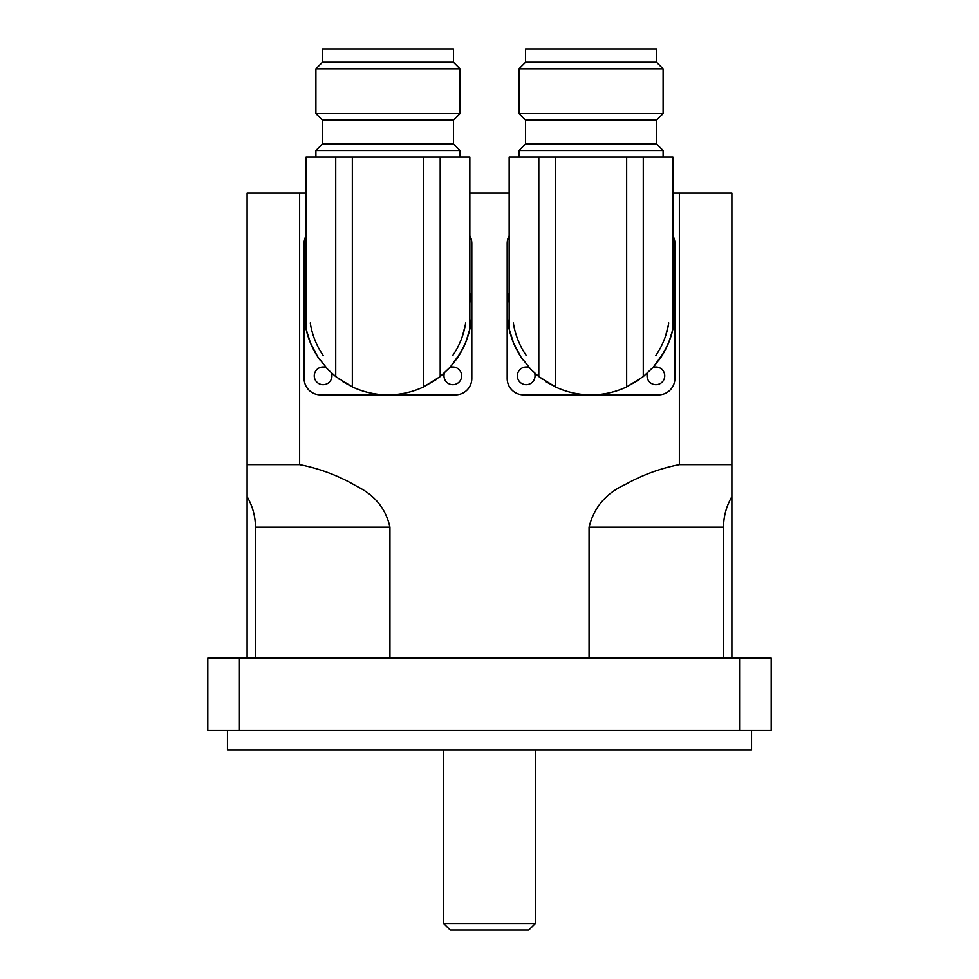 <?xml version="1.0" encoding="UTF-8"?>
<svg xmlns="http://www.w3.org/2000/svg" width="979" height="979" viewBox="0 0 979 979"><rect width="100%" height="100%" fill="white"/><g stroke="black" fill="none" stroke-linecap="round" stroke-linejoin="round"><path stroke-width="1.47" d="M450.193 930.05L528.807 930.05L535.354 923.503L443.646 923.503L450.193 930.05M535.354 749.902L535.354 923.503M255.495 658.182L255.495 527.167C255.36 516.166 252.558 506.008 247.112 496.72L247.112 193.071L306.072 193.071M469.847 193.071L509.153 193.071M672.928 193.071L731.888 193.071L731.888 496.72C726.43 506.021 723.64 516.166 723.505 527.167L723.505 658.182M227.458 730.248L227.458 749.902L751.542 749.902L751.542 730.248M739.573 730.248L771.195 730.248L771.195 658.182L739.573 658.182L739.573 730.248L239.427 730.248L239.427 658.182L739.573 658.182M239.427 658.182L207.805 658.182L207.805 730.248L239.427 730.248M247.112 658.182L247.112 464.67L299.635 464.67C319.9 468.598 339.077 475.88 357.151 486.539C374.933 495.288 385.861 508.835 389.936 527.167L389.936 658.182M589.064 658.182L589.064 527.167C593.898 507.538 605.915 493.355 625.14 484.593C642.481 474.937 660.556 468.292 679.365 464.67L731.888 464.67L731.888 658.182M679.365 193.071L679.365 464.67M299.635 464.67L299.635 193.071M436.071 379.668L423.577 386.901A83.851 83.851 0 0 1 352.342 386.901L352.342 157.044L423.577 157.044L423.577 386.901L440.195 376.572L450.071 367.321L461.06 352.061L465.955 341.757L469.847 329.042L467.962 336.115L464.523 345.195L457.878 357.286L450.438 366.905L440.195 376.572L440.195 157.044L423.577 157.044M335.724 157.044L306.072 157.044L306.072 329.042L310.539 343.201L317.771 356.87L327.732 369.328L335.724 376.572L335.724 157.044L352.342 157.044M469.847 329.042L469.847 157.044L440.195 157.044M339.138 379.167L338.208 378.481M329.544 371.139L325.285 366.697M316.535 354.912L311.481 345.354M310.319 342.65L306.072 329.03A83.851 83.851 0 0 1 306.072 292.941M453.473 143.937L322.446 143.937L315.899 150.485L460.02 150.485L453.473 143.937L453.473 120.123L322.446 120.123L315.899 113.576L315.899 68.836L460.02 68.836L460.02 113.576L315.899 113.576M315.899 157.044L315.899 150.485M322.446 62.277L322.446 48.95L453.473 48.95L453.473 62.277L322.446 62.277L315.899 68.836M310.551 324.71L310.27 322.984A78.614 78.614 0 0 0 323.156 355.475M319.79 359.807L319.79 359.807A83.851 83.851 0 0 1 317.465 356.393L316.89 355.475A83.851 83.851 0 0 1 306.072 329.042M335.724 376.572L352.342 386.901L342.858 381.675M469.847 292.941A83.851 83.851 0 0 1 459.041 355.475L458.453 356.393A83.851 83.851 0 0 1 456.141 359.807L456.141 359.807M452.775 355.475A78.614 78.614 0 0 0 465.649 322.984L465.368 324.71M465.355 324.795L462.48 336.042M469.847 235.731A16.374 16.374 0 0 1 471.817 243.514L471.817 378.457A16.374 16.374 0 0 1 455.431 394.843L320.488 394.843A16.374 16.374 0 0 1 304.114 378.457L304.114 243.514A16.374 16.374 0 0 1 306.072 235.731M331.465 372.95A8.848 8.848 0 0 1 324.575 384.563A8.848 8.848 0 0 1 314.259 375.838A8.848 8.848 0 0 1 325.995 367.48M449.924 367.48A8.848 8.848 0 0 1 461.439 373.892A8.848 8.848 0 0 1 453.791 384.625A8.848 8.848 0 0 1 444.454 372.95M639.152 379.668L626.658 386.901A83.851 83.851 0 0 1 555.423 386.901L555.423 157.044L626.658 157.044L626.658 386.901L643.276 376.572L653.152 367.321L664.141 352.061L669.036 341.757L672.928 329.042L671.031 336.115L667.592 345.195L660.96 357.286L653.519 366.905L643.276 376.572L643.276 157.044L626.658 157.044M538.805 157.044L509.153 157.044L509.153 329.042L513.62 343.201L520.852 356.87L530.814 369.328L538.805 376.572L538.805 157.044L555.423 157.044M672.928 329.042L672.928 157.044L643.276 157.044M542.219 379.167L541.289 378.481M532.613 371.139L528.366 366.697M519.616 354.912L514.55 345.354M513.4 342.65L509.153 329.03A83.851 83.851 0 0 1 509.153 292.941M656.554 143.937L525.527 143.937L518.98 150.485L663.101 150.485L656.554 143.937L656.554 120.123L525.527 120.123L518.98 113.576L518.98 68.836L663.101 68.836L663.101 113.576L518.98 113.576M518.98 157.044L518.98 150.485M525.527 62.277L525.527 48.95L656.554 48.95L656.554 62.277L525.527 62.277L518.98 68.836M513.632 324.71L513.351 322.984A78.614 78.614 0 0 0 526.225 355.475M522.859 359.807L522.859 359.807A83.851 83.851 0 0 1 520.547 356.393L519.959 355.475A83.851 83.851 0 0 1 509.153 329.042M538.805 376.572L555.423 386.901L545.927 381.675M672.928 292.941A83.851 83.851 0 0 1 662.11 355.475L661.535 356.393A83.851 83.851 0 0 1 659.21 359.807L659.21 359.807M655.844 355.475A78.614 78.614 0 0 0 668.73 322.984L668.449 324.71M668.424 324.795L665.549 336.042M672.928 235.731A16.374 16.374 0 0 1 674.886 243.514L674.886 378.457A16.374 16.374 0 0 1 658.512 394.843L523.569 394.843A16.374 16.374 0 0 1 507.183 378.457L507.183 243.514A16.374 16.374 0 0 1 509.153 235.731M534.546 372.95A8.848 8.848 0 0 1 527.657 384.563A8.848 8.848 0 0 1 517.34 375.838A8.848 8.848 0 0 1 529.076 367.48M653.005 367.48A8.848 8.848 0 0 1 664.521 373.892A8.848 8.848 0 0 1 656.872 384.625A8.848 8.848 0 0 1 647.535 372.95M255.495 527.167L389.936 527.167M589.064 527.167L723.505 527.167M443.646 749.902L443.646 923.503M460.02 157.044L460.02 150.485M453.473 120.123L460.02 113.576M453.473 62.277L460.02 68.836M322.446 120.123L322.446 143.937M663.101 157.044L663.101 150.485M656.554 120.123L663.101 113.576M656.554 62.277L663.101 68.836M525.527 120.123L525.527 143.937"/></g></svg>
